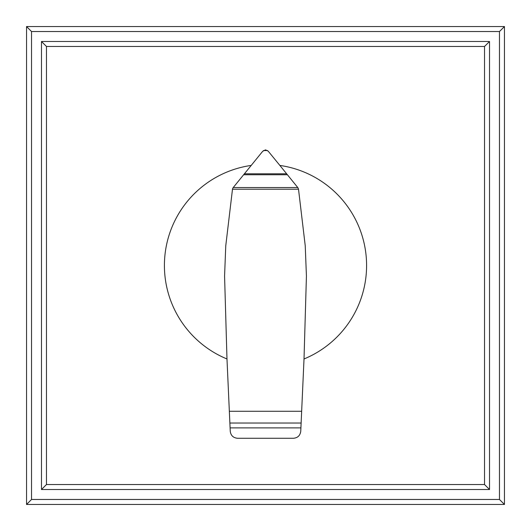 <?xml version="1.0" encoding="UTF-8"?>
<svg xmlns="http://www.w3.org/2000/svg" width="531" height="531" viewBox="0 0 531 531"><rect width="100%" height="100%" fill="white"/><g stroke="black" fill="none" stroke-linecap="round" stroke-linejoin="round"><path stroke-width="0.8" d="M41.484 489.516L46.462 484.537L46.462 46.462L41.484 41.484L41.484 489.516L489.516 489.516L484.537 484.537L46.462 484.537M46.462 46.462L484.537 46.462L484.537 484.537M489.516 489.516L489.516 41.484L484.537 46.462M489.516 41.484L41.484 41.484M504.45 504.45L499.472 499.472L31.528 499.472L26.55 504.45L504.45 504.45L504.45 26.55L499.472 31.528L499.472 499.472M31.528 499.472L31.528 31.528L499.472 31.528M504.45 26.55L26.55 26.55L31.528 31.528M26.55 26.55L26.55 504.45M298.508 189.202L305.239 245.793L306.427 276.08L304.017 358.969A101.096 101.096 0 0 0 279.87 165.433L297.977 187.801L298.508 189.202L232.492 189.202L232.95 187.894L262.686 151.302L265.367 149.908M251.13 165.433A101.096 101.096 0 0 0 226.983 358.969L224.573 276.08L225.761 245.793L232.492 189.202M229.877 423.028L301.123 423.028L300.758 431.245C300.174 435.526 297.738 437.869 293.444 438.281L237.603 438.281C233.301 437.896 230.852 435.566 230.248 431.291L226.983 358.969M297.758 187.536L233.242 187.536M287.41 174.745L243.59 174.745M265.633 149.908L268.148 151.103L279.877 165.44M267.518 150.545L263.482 150.545M304.017 358.969L301.654 411.279L229.346 411.279M301.654 411.279L301.123 423.028M300.904 427.886L230.096 427.886M286.64 173.796L244.36 173.796"/></g></svg>
